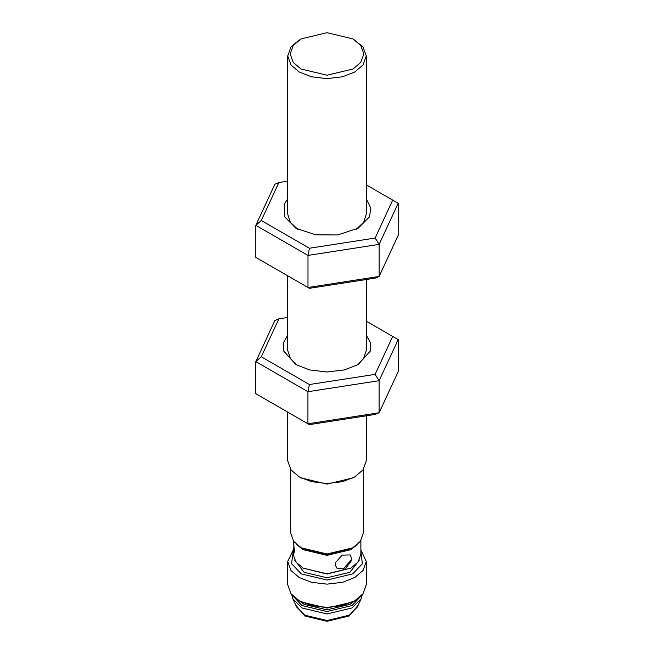 <?xml version="1.0" encoding="UTF-8"?>
<svg xmlns="http://www.w3.org/2000/svg" width="654" height="654" viewBox="0 0 654 654"><rect width="100%" height="100%" fill="white"/><g stroke="black" fill="none" stroke-linecap="round" stroke-linejoin="round"><path stroke-width="0.98" d="M350.029 554.87L351.28 557.47L351.28 559.873L343.301 568.947L336.835 568.056M351.28 559.873L350.953 561.459L344.969 569.16L336.908 568.13L335.322 565.195L335.322 562.792L342.116 555.115L350.103 554.944L351.28 557.47M335.322 565.195L335.322 562.792M296.777 544.643L303.047 549.638L327 555.369L350.953 549.638L357.223 544.643M360.877 540.588L360.877 554.249L358.09 562.023L350.953 568.081L327 573.811L303.047 568.081L295.91 562.023L293.123 554.249L293.989 545.035M293.433 541.03L294.398 551.551L293.556 554.355L293.123 552.646M294.398 549.147L294.398 551.551L294.398 549.147M303.047 568.081L327 574.048L350.953 568.081M294.643 560.037L304.085 572.291L327 577.768L349.915 572.291L359.357 560.037M360.877 551.486L362.406 563.764L352.694 573.893L327 580.041L301.306 573.893L291.578 563.723L293.18 551.404M293.335 549.785L287.719 561.467L290.956 570.476L299.23 577.507L311.402 582.281L327 584.145L342.598 582.281L354.77 577.507L363.044 570.476L366.281 561.467L360.877 549.989M366.281 561.467L366.281 584.717L363.044 593.726L354.77 600.756L342.598 605.53L327 607.394L311.402 605.53L299.23 600.756L290.956 593.726L287.719 584.717L287.719 561.467M299.23 600.756L301.306 601.958L327 608.097L352.694 601.958L354.77 600.756M299.18 600.732L304.085 604.361L327 609.839L349.915 604.361L354.82 600.732M292.485 595.541L302.001 605.563L327 611.539L351.999 605.563L361.515 595.541M291.709 594.666L292.837 598.786L302.001 607.967L327 613.951L351.999 607.967L361.163 598.786L362.291 594.666M292.837 598.786L296.638 607.018L304.78 615.185L327 620.499L349.22 615.185L357.362 607.018L361.163 598.786M295.763 605.138L304.78 615.986L327 621.3L349.22 615.986L358.237 605.138M363.33 469.466L363.33 533.002L360.346 541.34L352.694 547.839L327 553.979L301.306 547.839L303.047 548.837L327 554.567L351.795 548.338M301.306 547.839L293.654 541.34L290.67 533.002L290.67 469.466M299.23 476.88L300.963 477.886L327 484.115L353.037 477.886L354.77 476.88L342.598 481.663L327 483.527L311.402 481.663L299.23 476.88L290.956 469.858L287.719 460.849L287.719 412.11M366.281 415.821L366.281 460.849L363.044 469.858L354.77 476.88M309.391 424.626L375.102 414.456L379.116 412.764L307.928 423.776L309.391 424.626M398.188 339.598L398.188 371.668L379.116 412.764L379.116 380.693L398.188 339.598L392.711 336.434L375.102 374.374L309.391 384.536L307.928 391.705L379.116 380.693L375.102 374.374M307.928 423.776L307.928 391.705L255.812 361.621L255.812 393.692L307.928 423.776M278.898 318.825L274.884 320.517L255.812 361.621L261.289 356.765L278.898 318.825L287.719 317.46M366.281 321.171L392.711 336.434M309.391 384.536L261.289 356.765M287.719 335.167L283.501 342.819L283.697 351.043L295.894 364.556L309.53 369.902L327 371.995L344.47 369.902L358.106 364.556L370.303 351.043L370.499 342.819L366.281 335.167M356.34 365.512L363.534 358.768L366.281 350.446L366.281 279.511M287.719 275.816L287.719 350.446L290.466 358.768L297.66 365.512M398.172 203.263L398.172 235.334L379.156 276.438L307.985 287.49L255.828 257.431L309.448 288.332L375.143 278.138L379.156 276.438L379.156 244.367L398.172 203.263L392.694 200.099L375.143 238.048L309.448 248.25L261.306 220.496L255.828 225.36L307.985 255.42L379.156 244.367L375.143 238.048M309.448 248.25L307.985 255.42L307.985 287.49L309.448 288.332M255.828 257.431L255.828 225.36L274.844 184.248L278.857 182.548L287.719 181.174M261.306 220.496L278.857 182.548M366.281 184.878L392.694 200.099M287.719 198.873L284.506 203.746L284.31 216.417L295.894 228.254L315.653 234.835L337.595 234.949L358.106 228.254L369.494 216.85L370.81 208.054L366.281 198.873M356.34 229.219L363.722 222.188L366.281 214.152L366.281 55.966L363.044 46.957L353.037 38.929L360.795 45.518L363.82 53.963L360.795 62.4L353.037 68.989L327 75.218L300.963 68.989L293.205 62.4L290.18 53.963L293.205 45.518L300.963 38.929L327 32.7L353.037 38.929M299.23 39.927L290.956 46.957L287.719 55.966L287.719 214.144L290.335 222.278L297.66 229.219M287.719 55.966L290.956 64.967L299.23 71.997L311.402 76.771L327 78.644L342.598 76.771L354.77 71.997L363.044 64.967L366.281 55.966M350.953 548.837L352.694 547.839"/></g></svg>
